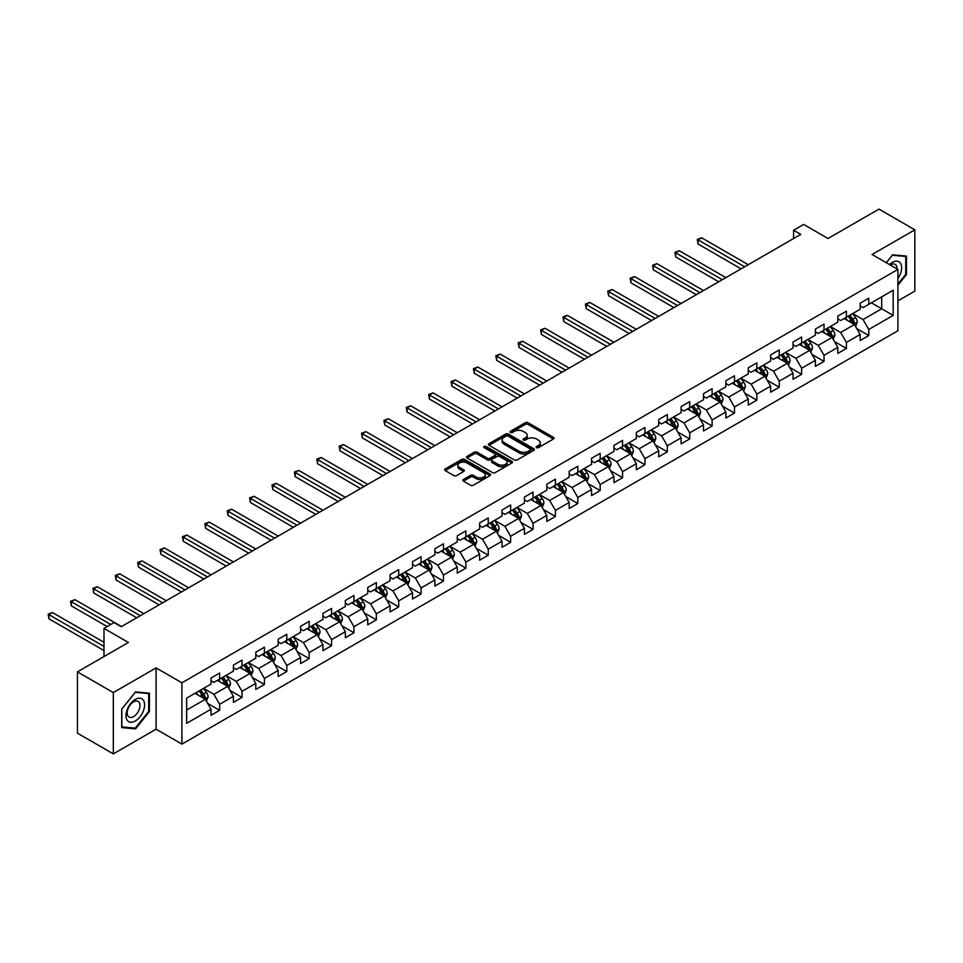 <?xml version="1.0" encoding="UTF-8"?>
<svg xmlns="http://www.w3.org/2000/svg" width="963" height="963" viewBox="0 0 963 963"><rect width="100%" height="100%" fill="white"/><g stroke="black" fill="none" stroke-linecap="round" stroke-linejoin="round"><path stroke-width="1.44" d="M536.511 447.639A1.396 0.807 0 0 0 538.486 447.639L553.448 438.996A1.986 1.156 0 0 0 554.026 438.189A1.986 1.156 0 0 0 553.448 437.371L528.097 422.733A1.986 1.156 0 0 0 525.28 422.733L510.318 431.376A1.396 0.807 0 0 0 512.28 432.519L514.218 431.4A6.38 3.683 0 0 1 523.234 431.4L525.353 432.616A6.38 3.683 0 0 1 527.218 435.216A6.38 3.683 0 0 1 525.353 437.828L523.415 438.935A1.396 0.807 0 0 0 525.389 440.079L527.327 438.959A6.38 3.683 0 0 1 536.331 438.959L538.449 440.175A6.38 3.683 0 0 1 540.315 442.787A6.38 3.683 0 0 1 538.449 445.388L536.511 446.507A1.396 0.807 0 0 0 536.511 447.639L536.511 446.507M463.444 479.502A1.986 1.156 0 0 0 462.866 480.308A1.986 1.156 0 0 0 463.444 481.127L470.558 485.232A1.986 1.156 0 0 0 473.375 485.232L489.998 475.638A1.986 1.156 0 0 0 490.576 474.819A1.986 1.156 0 0 0 489.998 474.013L464.648 459.375A1.986 1.156 0 0 0 461.831 459.375L445.207 468.969A1.986 1.156 0 0 0 444.629 469.775A1.986 1.156 0 0 0 445.207 470.594L453.802 475.553A1.986 1.156 0 0 0 456.618 475.553L463.733 471.449A1.986 1.156 0 0 0 464.31 470.63A1.986 1.156 0 0 0 463.733 469.824L459.471 467.356A5.333 3.082 0 0 1 457.906 465.189A5.333 3.082 0 0 1 461.193 462.348A5.333 3.082 0 0 1 467.007 463.01L483.691 472.64A5.333 3.082 0 0 1 485.256 474.819A5.333 3.082 0 0 1 481.969 477.66A5.333 3.082 0 0 1 476.155 476.998L473.375 475.385A1.986 1.156 0 0 0 470.558 475.385L463.444 479.502L463.444 481.127M897.913 300.901L914.85 291.127L914.85 229.82L878.978 209.115L828.036 238.523L803.648 224.439L793.596 230.241L800.771 234.382L121.218 626.72L114.043 622.58L103.992 628.382L103.992 656.549M113.321 692.578L113.321 753.885L156.078 729.196L156.078 667.901L113.321 692.578L77.449 671.873L128.392 642.465L103.992 628.382M156.078 667.901L181.911 682.803L897.913 269.423L897.913 330.73L181.911 744.11L181.911 682.803M914.85 229.82L872.093 254.509L897.913 269.423M514.362 459.941A1.986 1.156 0 0 0 517.179 459.941L533.803 450.347A1.986 1.156 0 0 0 534.381 449.528A1.986 1.156 0 0 0 533.803 448.722L508.452 434.084A1.986 1.156 0 0 0 505.635 434.084L489.011 443.678A1.986 1.156 0 0 0 488.434 444.485A1.986 1.156 0 0 0 489.011 445.303L514.362 459.941M484.714 447.939A1.396 0.807 0 0 1 486.122 448.144L486.122 446.483L511.895 461.361A1.986 1.156 0 0 1 512.485 462.18A1.986 1.156 0 0 1 511.895 462.986L495.283 472.58A1.986 1.156 0 0 1 492.466 472.58L467.115 457.943L474.217 453.874L474.217 452.213L467.115 456.318A1.986 1.156 0 0 0 466.525 457.136A1.986 1.156 0 0 0 467.115 457.943L467.115 456.318M474.217 453.874A1.986 1.156 0 0 1 477.034 453.874L477.034 452.213A1.986 1.156 0 0 0 474.217 452.213M477.034 452.213L487.326 458.147A1.986 1.156 0 0 0 490.143 458.147L494.862 455.427A1.986 1.156 0 0 0 495.439 454.608A1.986 1.156 0 0 0 494.862 453.802L484.148 447.626A1.396 0.807 0 0 1 486.122 446.483M113.321 753.885L77.449 733.18L77.449 671.873M207.671 703.399L219.648 710.309L219.648 704.266L233.419 696.309L233.419 702.364L242.026 697.393L242.026 691.338L255.809 683.393L255.809 689.436L264.416 684.464L264.416 678.421L278.187 670.465L278.187 676.508L286.805 671.536L286.805 665.493L300.576 657.536L300.576 663.591L309.183 658.62L309.183 652.565L322.954 644.62L322.954 650.663L331.573 645.692L331.573 639.649L345.344 631.692L345.344 637.747L353.951 632.775L353.951 626.72L367.734 618.776L367.734 624.818L376.34 619.847L376.34 613.804L390.111 605.847L390.111 611.89L398.718 606.919L398.718 600.876L412.501 592.919L412.501 598.974L421.108 594.002L421.108 587.948L434.879 580.003L434.879 586.046L443.486 581.074L443.486 575.031L457.269 567.075L457.269 573.129L465.875 568.158L465.875 562.103L479.646 554.158L479.646 560.201L488.253 555.23L488.253 549.187L502.036 541.23L502.036 547.273L510.643 542.301L510.643 536.259L524.414 528.302L524.414 534.357L533.033 529.385L533.033 523.33L546.803 515.386L546.803 521.428L555.41 516.457L555.41 510.414L569.181 502.457L569.181 508.512L577.8 503.541L577.8 497.486L591.571 489.541L591.571 495.584L600.178 490.612L600.178 484.57L613.949 476.613L613.949 482.656L622.567 477.684L622.567 471.641L636.338 463.685L636.338 469.739L644.945 464.768L644.945 458.713L658.728 450.768L658.728 456.811L667.335 451.84L667.335 445.797L681.106 437.84L681.106 443.895L689.713 438.923L689.713 432.869L703.496 424.924L703.496 430.967L712.102 425.995L712.102 419.952L725.873 411.995L725.873 418.038L734.48 413.067L734.48 407.024L748.263 399.067L748.263 405.122L756.87 400.151L756.87 394.096L770.641 386.151L770.641 392.194L779.248 387.222L779.248 381.179L793.03 373.223L793.03 379.278L801.637 374.306L801.637 368.251L815.408 360.306L815.408 366.349L824.027 361.378L824.027 355.335L837.798 347.378L837.798 353.421L846.405 348.45L846.405 342.407L860.176 334.45L860.176 340.505L868.795 335.533L868.795 329.478L893.183 315.407L893.183 290.212L881.699 296.845L881.699 308.774L893.183 315.407M219.648 710.309L211.041 715.28L211.041 709.237L186.641 723.321L186.641 698.127L211.041 684.055L211.041 678L219.648 673.029L219.648 679.084L233.419 671.127L233.419 665.084L242.026 660.112L242.026 666.155L255.809 658.198L255.809 652.156L264.416 647.184L264.416 653.227L278.187 645.282L278.187 639.227L286.805 634.256L286.805 640.311L300.576 632.354L300.576 626.311L309.183 621.34L309.183 627.382L322.954 619.438L322.954 613.383L331.573 608.411L331.573 614.466L345.344 606.509L345.344 600.467L353.951 595.495L353.951 601.538L367.734 593.581L367.734 587.538L376.34 582.567L376.34 588.61L390.111 580.665L390.111 574.61L398.718 569.639L398.718 575.693L412.501 567.737L412.501 561.694L421.108 556.722L421.108 562.765L434.879 554.82L434.879 548.766L443.486 543.794L443.486 549.849L457.269 541.892L457.269 535.849L465.875 530.878L465.875 536.921L479.646 528.964L479.646 522.921L488.253 517.95L488.253 523.992L502.036 516.048L502.036 509.993L510.643 505.021L510.643 511.076L524.414 503.119L524.414 497.077L533.033 492.105L533.033 498.148L546.803 490.203L546.803 484.148L555.41 479.177L555.41 485.232L569.181 477.275L569.181 471.232L577.8 466.261L577.8 472.303L591.571 464.347L591.571 458.304L600.178 453.332L600.178 459.375L613.949 451.43L613.949 445.375L622.567 440.404L622.567 446.459L636.338 438.502L636.338 432.459L644.945 427.488L644.945 433.531L658.728 425.586L658.728 419.531L667.335 414.559L667.335 420.614L681.106 412.658L681.106 406.615L689.713 401.643L689.713 407.686L703.496 399.729L703.496 393.686L712.102 388.715L712.102 394.77L725.873 386.813L725.873 380.758L734.48 375.799L734.48 381.842L748.263 373.885L748.263 367.842L756.87 362.87L756.87 368.913L770.641 360.969L770.641 354.914L779.248 349.942L779.248 355.997L793.03 348.04L793.03 341.997L801.637 337.026L801.637 343.069L815.408 335.112L815.408 329.069L824.027 324.098L824.027 330.153L837.798 322.196L837.798 316.141L846.405 311.181L846.405 317.224L860.176 309.267L860.176 303.225L868.795 298.253L868.795 304.296L893.183 290.212M217.349 680.408L227.677 686.366L213.906 694.323L203.578 688.352M211.041 680.733L213.906 682.394L219.648 679.084M213.906 694.323L219.648 704.266M227.677 686.366L233.419 696.309M239.739 667.479L250.067 673.45L236.296 681.395L225.956 675.436M233.419 667.816L236.296 669.466L242.026 666.155M236.296 681.395L242.026 691.338M250.067 673.45L255.809 683.393M262.117 654.563L272.457 660.522L258.674 668.478L248.346 662.508M255.809 654.888L258.674 656.549L264.416 653.227M258.674 668.478L264.416 678.421M272.457 660.522L278.187 670.465M284.506 641.635L294.834 647.593L281.064 655.55L270.723 649.592M278.187 641.96L281.064 643.621L286.805 640.311M281.064 655.55L286.805 665.493M294.834 647.593L300.576 657.536M306.884 628.707L317.224 634.677L303.441 642.634L293.113 636.663M300.576 629.044L303.441 630.705L309.183 627.382M303.441 642.634L309.183 652.565M317.224 634.677L322.954 644.62M329.274 615.79L339.602 621.749L325.831 629.706L315.503 623.735M322.954 616.115L325.831 617.777L331.573 614.466M325.831 629.706L331.573 639.649M339.602 621.749L345.344 631.692M351.651 602.862L361.992 608.833L348.209 616.777L337.881 610.819M345.344 603.199L348.209 604.848L353.951 601.538M348.209 616.777L353.951 626.72M361.992 608.833L367.734 618.776M374.041 589.946L384.369 595.904L370.599 603.861L360.27 597.891M367.734 590.271L370.599 591.932L376.34 588.61M370.599 603.861L376.34 613.804M384.369 595.904L390.111 605.847M396.431 577.018L406.759 582.976L392.976 590.933L382.648 584.974M390.111 577.343L392.976 579.004L398.718 575.693M392.976 590.933L398.718 600.876M406.759 582.976L412.501 592.919M418.809 564.089L429.137 570.06L415.366 578.017L405.038 572.046M412.501 564.426L415.366 566.088L421.108 562.765M415.366 578.017L421.108 587.948M429.137 570.06L434.879 580.003M441.198 551.173L451.527 557.132L437.756 565.088L427.416 559.118M434.879 551.498L437.756 553.159L443.486 549.849M437.756 565.088L443.486 575.031M451.527 557.132L457.269 567.075M463.576 538.245L473.904 544.215L460.133 552.16L449.805 546.202M457.269 538.582L460.133 540.231L465.875 536.921M460.133 552.16L465.875 562.103M473.904 544.215L479.646 554.158M485.966 525.329L496.294 531.287L482.523 539.244L472.183 533.273M479.646 525.654L482.523 527.315L488.253 523.992M482.523 539.244L488.253 549.187M496.294 531.287L502.036 541.23M508.344 512.4L518.684 518.371L504.901 526.316L494.573 520.357M502.036 512.737L504.901 514.386L510.643 511.076M504.901 526.316L510.643 536.259M518.684 518.371L524.414 528.302M530.733 499.472L541.062 505.443L527.291 513.399L516.95 507.429M524.414 499.809L527.291 501.47L533.033 498.148M527.291 513.399L533.033 523.33M541.062 505.443L546.803 515.386M553.111 486.556L563.451 492.514L549.668 500.471L539.34 494.501M546.803 486.881L549.668 488.542L555.41 485.232M549.668 500.471L555.41 510.414M563.451 492.514L569.181 502.457M575.501 473.627L585.829 479.598L572.058 487.543L561.73 481.584M569.181 473.965L572.058 475.614L577.8 472.303M572.058 487.543L577.8 497.486M585.829 479.598L591.571 489.541M597.879 460.711L608.219 466.67L594.436 474.627L584.108 468.656M591.571 461.036L594.436 462.697L600.178 459.375M594.436 474.627L600.178 484.57M608.219 466.67L613.949 476.613M620.268 447.783L630.596 453.754L616.826 461.698L606.497 455.74M613.949 448.12L616.826 449.769L622.567 446.459M616.826 461.698L622.567 471.641M630.596 453.754L636.338 463.685M642.646 434.855L652.986 440.825L639.203 448.782L628.875 442.811M636.338 435.192L639.203 436.853L644.945 433.531M639.203 448.782L644.945 458.713M652.986 440.825L658.728 450.768M665.036 421.938L675.364 427.897L661.593 435.854L651.265 429.883M658.728 422.263L661.593 423.925L667.335 420.614M661.593 435.854L667.335 445.797M675.364 427.897L681.106 437.84M687.426 409.01L697.754 414.981L683.983 422.926L673.643 416.967M681.106 409.347L683.983 410.996L689.713 407.686M683.983 422.926L689.713 432.869M697.754 414.981L703.496 424.924M709.803 396.094L720.131 402.053L706.361 410.009L696.032 404.039M703.496 396.419L706.361 398.08L712.102 394.77M706.361 410.009L712.102 419.952M720.131 402.053L725.873 411.995M732.193 383.166L742.521 389.136L728.75 397.081L718.41 391.122M725.873 383.503L728.75 385.152L734.48 381.842M728.75 397.081L734.48 407.024M742.521 389.136L748.263 399.067M754.571 370.237L764.899 376.208L751.128 384.165L740.8 378.194M748.263 370.574L751.128 372.236L756.87 368.913M751.128 384.165L756.87 394.096M764.899 376.208L770.641 386.151M776.96 357.321L787.289 363.28L773.518 371.236L763.178 365.278M770.641 357.646L773.518 359.307L779.248 355.997M773.518 371.236L779.248 381.179M787.289 363.28L793.03 373.223M799.338 344.393L809.678 350.363L795.895 358.308L785.567 352.35M793.03 344.73L795.895 346.379L801.637 343.069M795.895 358.308L801.637 368.251M809.678 350.363L815.408 360.306M821.728 331.477L832.056 337.435L818.285 345.392L807.945 339.421M815.408 331.802L818.285 333.463L824.027 330.153M818.285 345.392L824.027 355.335M832.056 337.435L837.798 347.378M844.106 318.548L854.446 324.519L840.663 332.464L830.335 326.505M837.798 318.885L840.663 320.535L846.405 317.224M840.663 332.464L846.405 342.407M854.446 324.519L860.176 334.45M871.371 302.803L881.699 308.774L863.053 319.547L852.724 313.577M860.176 305.957L863.053 307.618L868.795 304.296M863.053 319.547L868.795 329.478M156.078 729.196L181.911 744.11M793.596 230.241L793.596 238.523M186.641 710.068L205.3 699.294L194.971 693.324M205.3 699.294L211.041 709.237M856.805 328.612L868.795 335.533M834.427 341.54L846.405 348.45M812.038 354.456L824.027 361.378M789.66 367.385L801.637 374.306M767.27 380.313L779.248 387.222M744.893 393.229L756.87 400.151M722.503 406.157L734.48 413.067M700.125 419.074L712.102 425.995M677.735 432.002L689.713 438.923M655.346 444.93L667.335 451.84M632.968 457.846L644.945 464.768M610.578 470.775L622.567 477.684M588.2 483.691L600.178 490.612M565.811 496.619L577.8 503.541M543.433 509.547L555.41 516.457M521.043 522.464L533.033 529.385M498.665 535.392L510.643 542.301M476.276 548.308L488.253 555.23M453.898 561.236L465.875 568.158M431.508 574.165L443.486 581.074M409.119 587.081L421.108 594.002M386.741 600.009L398.718 606.919M364.351 612.925L376.34 619.847M341.973 625.854L353.951 632.775M319.584 638.782L331.573 645.692M297.206 651.698L309.183 658.62M274.816 664.626L286.805 671.536M252.438 677.543L264.416 684.464M230.049 690.471L242.026 697.393M897.913 285.18L906.46 274.551L906.46 256.086L892.605 254.858L886.297 262.706L892.328 255.267L905.738 256.459L905.738 274.347L897.913 284.073M121.711 727.619L135.566 728.859L149.409 711.633L149.409 693.167L135.566 691.928L121.711 709.153L121.711 727.619M905.738 274.142L906.46 274.551M148.687 711.212L149.409 711.633M134.098 728.016L135.566 728.859M537.065 447.843L538.449 447.037A6.38 3.683 0 0 0 540.315 444.437L540.315 442.787M527.218 435.216L527.218 436.877A6.38 3.683 0 0 1 525.353 439.477L523.968 440.272M553.448 437.371L553.448 438.996L528.097 424.394A1.986 1.156 0 0 0 525.28 424.394L510.872 432.712M533.779 450.359L508.452 435.733A1.986 1.156 0 0 0 505.635 435.733L489.035 445.315L489.011 443.678M530.276 450.106A1.396 0.807 0 0 0 530.276 448.963L508.031 436.119A1.396 0.807 0 0 0 506.057 436.119L504.01 437.298A6.38 3.683 0 0 0 502.144 439.898A6.38 3.683 0 0 0 504.01 442.499L519.226 451.286A6.38 3.683 0 0 0 528.242 451.286L530.276 450.106L530.276 451.755A1.396 0.807 0 0 0 530.685 451.19L530.685 449.528M502.144 439.898L502.144 441.548A6.38 3.683 0 0 0 504.01 444.16L504.01 442.499M530.276 451.755L528.242 452.935A6.38 3.683 0 0 1 519.226 452.935L504.01 444.16M477.034 453.874L487.326 459.808A1.986 1.156 0 0 0 490.143 459.808L494.862 457.088A1.986 1.156 0 0 0 495.439 456.269L495.439 454.608M486.122 448.144L511.871 463.01M497.991 464.31A5.333 3.082 0 0 0 503.793 464.973A5.333 3.082 0 0 0 507.092 462.132A5.333 3.082 0 0 0 505.527 459.965L499.641 456.57A1.986 1.156 0 0 0 496.824 456.57L492.105 459.291A1.986 1.156 0 0 0 491.527 460.097A1.986 1.156 0 0 0 492.105 460.916L497.991 464.31L497.991 465.972A5.333 3.082 0 0 0 503.793 466.634A5.333 3.082 0 0 0 507.092 463.793L507.092 462.132M491.527 460.097L491.527 461.759A1.986 1.156 0 0 0 492.105 462.577L492.105 460.916M497.991 465.972L492.105 462.577M485.256 474.819L485.256 476.48A5.333 3.082 0 0 1 481.969 479.321A5.333 3.082 0 0 1 476.155 478.647L473.375 477.046A1.986 1.156 0 0 0 470.558 477.046L463.48 481.139M457.906 465.189L457.906 466.838A5.333 3.082 0 0 0 459.471 469.017L459.471 467.356M463.709 471.461L459.471 469.017M489.998 474.013L489.998 475.638L464.648 461.024A1.986 1.156 0 0 0 461.831 461.024L445.231 470.606L445.207 468.969M855.577 326.481L857.287 322.172A5.381 3.106 -120 0 0 855.565 317.597L852.604 313.649M847.44 320.474L845.43 317.79M748.263 264.705L701.666 237.801L698.079 239.871L698.079 244.012L741.089 268.846M848.15 316.213L851.123 320.161A5.381 3.106 60 0 1 852.652 323.399L854.374 322.412A5.381 3.106 -120 0 0 852.845 319.174L849.884 315.214M848.535 315.996L851.822 320.378A2.745 1.577 60 0 1 852.315 321.209L854.374 322.412M698.079 244.012L697.296 239.414L744.676 266.775M697.296 239.414L701.666 237.801M897.913 278.536A13.193 7.62 120 0 0 900.405 273.877A13.193 7.62 120 0 0 899.574 262.201A13.193 7.62 120 0 0 889.475 264.548M904.847 255.953L905.738 256.459M896.998 268.894A9.028 5.212 120 0 0 895.145 264.356A9.028 5.212 120 0 0 890.269 265.006M135.277 720.998A13.193 7.62 120 0 0 144.606 704.844A13.193 7.62 120 0 0 135.277 699.463A13.193 7.62 120 0 0 125.948 715.617A13.193 7.62 120 0 0 135.277 720.998M133.58 716.616A9.028 5.212 120 0 0 139.479 708.66A9.028 5.212 120 0 0 138.094 701.425A9.028 5.212 120 0 0 133.58 701.871A9.028 5.212 120 0 0 127.682 709.827A9.028 5.212 120 0 0 129.066 717.062A9.028 5.212 120 0 0 133.58 716.616M121.856 709.033L135.277 692.337L148.687 693.541L148.687 711.428L135.277 728.112L121.856 726.921L121.832 709.009M147.808 693.023L148.687 693.541M833.188 339.397L834.897 335.1A5.381 3.106 -120 0 0 833.176 330.526L830.214 326.565M825.062 333.391L823.04 330.706M725.873 277.621L679.288 250.729L675.701 252.8L675.701 256.94L718.699 281.762M825.773 329.141L828.734 333.09A5.381 3.106 60 0 1 830.275 336.328L831.996 335.329A5.381 3.106 -120 0 0 830.455 332.091L827.494 328.142M826.146 328.925L829.432 333.306A2.745 1.577 60 0 1 829.925 334.137L831.996 335.329M675.701 256.94L674.907 252.342L722.286 279.691M674.907 252.342L679.288 250.729M810.81 352.326L812.519 348.028A5.381 3.106 -120 0 0 810.798 343.442L807.837 339.494M802.673 346.319L800.662 343.635M703.496 290.549L656.898 263.645L653.311 265.716L653.311 269.869L696.321 294.69M803.383 342.058L806.344 346.018A5.381 3.106 60 0 1 807.885 349.244L809.606 348.257A5.381 3.106 -120 0 0 808.065 345.019L805.104 341.071M803.768 341.841L807.042 346.235A2.745 1.577 60 0 1 807.548 347.065L809.606 348.257M653.311 269.869L652.529 265.27L699.908 292.62M652.529 265.27L656.898 263.645M788.42 365.242L790.129 360.944A5.381 3.106 -120 0 0 788.408 356.37L785.447 352.41M780.283 359.247L778.273 356.563M681.106 303.477L634.521 276.574L630.934 278.644L630.934 282.785L673.931 307.618M781.005 354.986L783.966 358.934A5.381 3.106 60 0 1 785.507 362.172L787.228 361.173A5.381 3.106 -120 0 0 785.688 357.947L782.726 353.987M781.378 354.769L784.664 359.151A2.745 1.577 60 0 1 785.158 359.981L787.228 361.173M630.934 282.785L630.139 278.187L677.519 305.548M630.139 278.187L634.521 276.574M766.042 378.17L767.74 373.873A5.381 3.106 -120 0 0 766.03 369.286L763.069 365.338M757.905 372.163L755.895 369.479M658.728 316.394L612.131 289.502L608.544 291.572L608.544 295.713L651.554 320.535M758.615 367.902L761.577 371.862A5.381 3.106 60 0 1 763.117 375.089L764.839 374.101A5.381 3.106 -120 0 0 763.298 370.863L760.337 366.915M758.988 367.685L762.275 372.079A2.745 1.577 60 0 1 762.78 372.91L764.839 374.101M608.544 295.713L607.761 291.115L655.141 318.464M607.761 291.115L612.131 289.502M743.653 391.098L745.362 386.789A5.381 3.106 -120 0 0 743.641 382.215L740.679 378.266M735.515 385.092L733.505 382.407M636.338 329.322L589.753 302.418L586.166 304.489L586.166 308.629L629.164 333.463M736.238 380.83L739.199 384.779A5.381 3.106 60 0 1 740.74 388.017L742.461 387.018A5.381 3.106 -120 0 0 740.92 383.792L737.959 379.831M736.611 380.614L739.897 384.995A2.745 1.577 60 0 1 740.391 385.826L742.461 387.018M586.166 308.629L585.372 304.031L632.751 331.392M585.372 304.031L589.753 302.418M721.275 404.015L722.972 399.717A5.381 3.106 -120 0 0 721.263 395.143L718.302 391.183M713.138 398.008L711.127 395.324M613.949 342.238L567.363 315.346L563.776 317.417L563.776 321.558L606.774 346.379M713.848 393.759L716.809 397.707A5.381 3.106 60 0 1 718.35 400.945L720.071 399.946A5.381 3.106 -120 0 0 718.53 396.708L715.569 392.76M714.221 393.542L717.507 397.924A2.745 1.577 60 0 1 718.013 398.754L720.071 399.946M563.776 321.558L562.982 316.959L610.361 344.309M562.982 316.959L567.363 315.346M698.885 416.943L700.595 412.646A5.381 3.106 -120 0 0 698.873 408.059L695.912 404.111M690.748 410.936L688.738 408.252M591.571 355.166L544.974 328.263L541.387 330.333L541.387 334.474L584.397 359.307M691.47 406.675L694.431 410.635A5.381 3.106 60 0 1 695.972 413.861L697.694 412.874A5.381 3.106 -120 0 0 696.153 409.636L693.191 405.688M691.843 406.458L695.13 410.852A2.745 1.577 60 0 1 695.623 411.683L697.694 412.874M541.387 334.474L540.604 329.888L587.984 357.237M540.604 329.888L544.974 328.263M676.495 429.859L678.205 425.562A5.381 3.106 -120 0 0 676.495 420.987L673.534 417.027M668.37 423.864L666.36 421.18M569.181 368.083L522.596 341.191L519.009 343.261L519.009 347.402L562.007 372.236M669.08 419.603L672.042 423.551A5.381 3.106 60 0 1 673.582 426.79L675.304 425.79A5.381 3.106 -120 0 0 673.763 422.564L670.802 418.604M669.454 419.387L672.74 423.768A2.745 1.577 60 0 1 673.245 424.599L675.304 425.79M519.009 347.402L518.214 342.804L565.594 370.165M518.214 342.804L522.596 341.191M654.118 442.787L655.827 438.49A5.381 3.106 -120 0 0 654.106 433.904L651.144 429.955M645.98 436.781L643.97 434.096M546.803 381.011L500.206 354.119L496.619 356.19L496.619 360.331L539.629 385.152M646.703 432.519L649.664 436.48A5.381 3.106 60 0 1 651.205 439.706L652.926 438.719A5.381 3.106 -120 0 0 651.385 435.481L648.424 431.532M647.076 432.303L650.362 436.696A2.745 1.577 60 0 1 650.856 437.527L652.926 438.719M496.619 360.331L495.837 355.732L543.216 383.081M495.837 355.732L500.206 354.119M631.728 455.716L633.437 451.406A5.381 3.106 -120 0 0 631.728 446.832L628.767 442.884M623.603 449.709L621.592 447.025M524.414 393.939L477.829 367.035L474.241 369.106L474.241 373.247L517.239 398.08M624.313 445.448L627.274 449.396A5.381 3.106 60 0 1 628.815 452.634L630.536 451.635A5.381 3.106 -120 0 0 628.995 448.409L626.034 444.449M624.686 445.231L627.972 449.613A2.745 1.577 60 0 1 628.466 450.443L630.536 451.635M474.241 373.247L473.447 368.648L520.827 396.01M473.447 368.648L477.829 367.035M609.35 468.632L611.06 464.335A5.381 3.106 -120 0 0 609.338 459.76L606.377 455.8M601.213 462.625L599.203 459.941M502.036 406.855L455.439 379.964L451.852 382.034L451.852 386.175L494.862 410.996M601.935 458.376L604.896 462.324A5.381 3.106 60 0 1 606.425 465.562L608.147 464.563A5.381 3.106 -120 0 0 606.618 461.325L603.657 457.377M602.308 458.159L605.595 462.541A2.745 1.577 60 0 1 606.088 463.372L608.147 464.563M451.852 386.175L451.069 381.577L498.449 408.926M451.069 381.577L455.439 379.964M586.961 481.56L588.67 477.263A5.381 3.106 -120 0 0 586.961 472.677L583.999 468.728M578.835 475.553L576.825 472.869M479.646 419.784L433.061 392.88L429.474 394.95L429.474 399.091L472.472 423.925M579.545 471.292L582.507 475.253A5.381 3.106 60 0 1 584.047 478.479L585.769 477.492A5.381 3.106 -120 0 0 584.228 474.253L581.267 470.305M579.919 471.076L583.205 475.469A2.745 1.577 60 0 1 583.698 476.3L585.769 477.492M429.474 399.091L428.679 394.505L476.059 421.854M428.679 394.505L433.061 392.88M564.583 494.476L566.292 490.179A5.381 3.106 -120 0 0 564.571 485.605L561.61 481.644M556.445 488.482L554.435 485.785M457.269 432.7L410.671 405.808L407.084 407.879L407.084 412.02L450.094 436.853M557.156 484.22L560.117 488.169A5.381 3.106 60 0 1 561.658 491.407L563.379 490.408A5.381 3.106 -120 0 0 561.85 487.182L558.877 483.221M557.541 484.004L560.827 488.385A2.745 1.577 60 0 1 561.321 489.216L563.379 490.408M407.084 412.02L406.302 407.421L453.681 434.782M406.302 407.421L410.671 405.808M542.193 507.405L543.902 503.107A5.381 3.106 -120 0 0 542.181 498.521L539.22 494.573M534.068 501.398L532.045 498.714M434.879 445.628L388.294 418.736L384.706 420.807L384.706 424.948L427.704 449.769M534.778 497.137L537.739 501.097A5.381 3.106 60 0 1 539.28 504.323L541.001 503.336A5.381 3.106 -120 0 0 539.461 500.098L536.499 496.15M535.151 496.92L538.437 501.314A2.745 1.577 60 0 1 538.931 502.144L541.001 503.336M384.706 424.948L383.912 420.35L431.292 447.699M383.912 420.35L388.294 418.736M519.815 520.333L521.513 516.024A5.381 3.106 -120 0 0 519.803 511.449L516.842 507.501M511.678 514.326L509.668 511.642M412.501 458.557L365.904 431.653L362.317 433.723L362.317 437.864L405.327 462.697M512.388 510.065L515.349 514.013A5.381 3.106 60 0 1 516.89 517.251L518.612 516.252A5.381 3.106 -120 0 0 517.071 513.026L514.11 509.066M512.761 509.848L516.048 514.23A2.745 1.577 60 0 1 516.553 515.061L518.612 516.252M362.317 437.864L361.534 433.266L408.914 460.627M361.534 433.266L365.904 431.653M497.426 533.249L499.135 528.952A5.381 3.106 -120 0 0 497.414 524.378L494.452 520.417M489.288 527.243L487.278 524.558M390.111 471.473L343.526 444.581L339.939 446.651L339.939 450.792L382.937 475.614M490.011 522.993L492.972 526.942A5.381 3.106 60 0 1 494.513 530.18L496.234 529.181A5.381 3.106 -120 0 0 494.693 525.942L491.732 521.994M490.384 522.777L493.67 527.158A2.745 1.577 60 0 1 494.163 527.989L496.234 529.181M339.939 450.792L339.145 446.194L386.524 473.543M339.145 446.194L343.526 444.581M475.048 546.177L476.745 541.88A5.381 3.106 -120 0 0 475.036 537.294L472.075 533.346M466.911 540.171L464.9 537.486M367.722 484.401L321.136 457.497L317.549 459.568L317.549 463.709L360.547 488.542M467.621 535.909L470.582 539.87A5.381 3.106 60 0 1 472.123 543.096L473.844 542.109A5.381 3.106 -120 0 0 472.303 538.871L469.342 534.922M467.994 535.693L471.28 540.074A2.745 1.577 60 0 1 471.786 540.917L473.844 542.109M317.549 463.709L316.755 459.11L364.134 486.471M316.755 459.11L321.136 457.497M452.658 559.094L454.367 554.796A5.381 3.106 -120 0 0 452.646 550.222L449.685 546.262M444.521 553.099L442.511 550.403M345.344 497.317L298.759 470.426L295.172 472.496L295.172 476.637L338.169 501.47M445.243 548.838L448.204 552.786A5.381 3.106 60 0 1 449.745 556.024L451.466 555.025A5.381 3.106 -120 0 0 449.926 551.799L446.964 547.839M445.616 548.621L448.902 553.003A2.745 1.577 60 0 1 449.396 553.833L451.466 555.025M295.172 476.637L294.377 472.039L341.757 499.4M294.377 472.039L298.759 470.426M430.28 572.022L431.978 567.725A5.381 3.106 -120 0 0 430.268 563.138L427.307 559.19M422.143 566.015L420.133 563.331M322.954 510.246L276.369 483.342L272.782 485.424L272.782 489.565L315.78 514.386M422.853 561.754L425.815 565.714A5.381 3.106 60 0 1 427.355 568.94L429.077 567.953A5.381 3.106 -120 0 0 427.536 564.715L424.575 560.767M423.226 561.537L426.513 565.931A2.745 1.577 60 0 1 427.018 566.762L429.077 567.953M272.782 489.565L271.987 484.967L319.367 512.316M271.987 484.967L276.369 483.342M407.891 584.95L409.6 580.641A5.381 3.106 -120 0 0 407.879 576.067L404.917 572.118M399.753 578.944L397.743 576.259M300.576 523.174L253.979 496.27L250.392 498.34L250.392 502.481L293.402 527.315M400.476 574.682L403.437 578.631A5.381 3.106 60 0 1 404.978 581.869L406.699 580.87A5.381 3.106 -120 0 0 405.158 577.644L402.197 573.683M400.849 574.466L404.135 578.847A2.745 1.577 60 0 1 404.629 579.678L406.699 580.87M250.392 502.481L249.61 497.883L296.989 525.244M249.61 497.883L253.979 496.27M385.501 597.867L387.21 593.569A5.381 3.106 -120 0 0 385.501 588.995L382.54 585.035M377.376 591.86L375.365 589.175M278.187 536.09L231.602 509.198L228.014 511.269L228.014 515.41L271.012 540.231M378.086 587.611L381.047 591.559A5.381 3.106 60 0 1 382.588 594.797L384.309 593.798A5.381 3.106 -120 0 0 382.768 590.56L379.807 586.611M378.459 587.394L381.745 591.776A2.745 1.577 60 0 1 382.251 592.606L384.309 593.798M228.014 515.41L227.22 510.811L274.599 538.161M227.22 510.811L231.602 509.198M363.123 610.795L364.833 606.497A5.381 3.106 -120 0 0 363.111 601.911L360.15 597.963M354.986 604.788L352.976 602.104M255.809 549.018L209.212 522.115L205.625 524.185L205.625 528.326L248.635 553.159M355.708 600.527L358.669 604.487A5.381 3.106 60 0 1 360.198 607.713L361.932 606.726A5.381 3.106 -120 0 0 360.391 603.488L357.429 599.54M356.081 600.31L359.368 604.692A2.745 1.577 60 0 1 359.861 605.534L361.932 606.726M205.625 528.326L204.842 523.728L252.222 551.089M204.842 523.728L209.212 522.115M340.733 623.711L342.443 619.414A5.381 3.106 -120 0 0 340.733 614.839L337.772 610.879M332.608 617.716L330.598 615.02M233.419 561.935L186.834 535.043L183.247 537.113L183.247 541.254L226.245 566.088M333.318 613.455L336.28 617.403A5.381 3.106 60 0 1 337.82 620.641L339.542 619.642A5.381 3.106 -120 0 0 338.001 616.416L335.04 612.456M333.692 613.238L336.978 617.62A2.745 1.577 60 0 1 337.471 618.451L339.542 619.642M183.247 541.254L182.452 536.656L229.832 564.005M182.452 536.656L186.834 535.043M318.356 636.639L320.065 632.342A5.381 3.106 -120 0 0 318.344 627.756L315.383 623.807M310.218 630.633L308.208 627.948M211.041 574.863L164.444 547.959L160.857 550.042L160.857 554.182L203.867 579.004M310.929 626.371L313.902 630.332A5.381 3.106 60 0 1 315.431 633.558L317.152 632.571A5.381 3.106 -120 0 0 315.623 629.333L312.662 625.384M311.314 626.155L314.6 630.548A2.745 1.577 60 0 1 315.094 631.379L317.152 632.571M160.857 554.182L160.075 549.584L207.454 576.933M160.075 549.584L164.444 547.959M295.966 649.568L297.675 645.258A5.381 3.106 -120 0 0 295.966 640.684L292.993 636.736M287.841 643.561L285.818 640.877M188.652 587.791L142.067 560.887L138.479 562.958L138.479 567.099L181.477 591.932M288.551 639.3L291.512 643.248A5.381 3.106 60 0 1 293.053 646.486L294.774 645.487A5.381 3.106 -120 0 0 293.233 642.261L290.272 638.3M288.924 639.083L292.21 643.465A2.745 1.577 60 0 1 292.704 644.295L294.774 645.487M138.479 567.099L137.685 562.5L185.065 589.862M137.685 562.5L142.067 560.887M273.588 662.484L275.298 658.186A5.381 3.106 -120 0 0 273.576 653.612L270.615 649.652M265.451 656.477L263.441 653.793M166.274 600.707L119.677 573.816L116.09 575.886L116.09 580.027L159.1 604.848M266.161 652.216L269.122 656.176A5.381 3.106 60 0 1 270.663 659.414L272.385 658.415A5.381 3.106 -120 0 0 270.844 655.177L267.883 651.229M266.546 652.011L269.821 656.393A2.745 1.577 60 0 1 270.326 657.223L272.385 658.415M116.09 580.027L115.307 575.429L162.687 602.778M115.307 575.429L119.677 573.816M251.199 675.412L252.908 671.115A5.381 3.106 -120 0 0 251.187 666.528L248.225 662.58M243.073 669.405L241.051 666.721M143.884 613.636L97.299 586.732L93.712 588.802L93.712 592.943L136.71 617.777M243.783 665.144L246.745 669.104A5.381 3.106 60 0 1 248.285 672.33L250.007 671.343A5.381 3.106 -120 0 0 248.466 668.105L245.505 664.157M244.157 664.927L247.443 669.309A2.745 1.577 60 0 1 247.936 670.152L250.007 671.343M93.712 592.943L92.917 588.345L140.297 615.706M92.917 588.345L97.299 586.732M228.821 688.328L230.518 684.031A5.381 3.106 -120 0 0 228.809 679.457L225.848 675.496M220.683 682.334L218.673 679.637M121.507 626.552L74.909 599.66L71.322 601.731L71.322 605.871L107.158 626.552M221.394 678.072L224.355 682.021A5.381 3.106 60 0 1 225.896 685.259L227.617 684.26A5.381 3.106 -120 0 0 226.076 681.034L223.115 677.073M221.767 677.856L225.053 682.237A2.745 1.577 60 0 1 225.559 683.068L227.617 684.26M71.322 605.871L70.54 601.273L110.745 624.481M70.54 601.273L74.909 599.66M206.431 701.257L208.14 696.959A5.381 3.106 -120 0 0 206.419 692.373L203.458 688.425M198.294 695.25L196.283 692.566M103.992 642.297L52.532 612.576L48.944 614.647L48.944 618.8L103.992 650.579M199.016 690.989L201.977 694.949A5.381 3.106 60 0 1 203.518 698.175L205.239 697.188A5.381 3.106 -120 0 0 203.699 693.95L200.737 690.002M199.389 690.772L202.675 695.166A2.745 1.577 60 0 1 203.169 695.996L205.239 697.188M48.944 618.8L48.15 614.201L103.992 646.438M48.15 614.201L52.532 612.576M538.449 447.037L538.449 445.388M523.415 440.079L523.415 438.935M525.353 439.477L525.353 437.828M510.318 432.519L510.318 431.376M525.28 424.394L525.28 422.733M528.097 424.394L528.097 422.733M505.635 435.733L505.635 434.084M508.452 435.733L508.452 434.084M533.803 450.347L533.803 448.722M519.226 452.935L519.226 451.286M528.242 452.935L528.242 451.286M487.326 459.808L487.326 458.147M490.143 459.808L490.143 458.147M494.862 457.088L494.862 455.427M511.895 462.986L511.895 461.361M470.558 477.046L470.558 475.385M473.375 477.046L473.375 475.385M476.155 478.647L476.155 476.998M463.733 471.449L463.733 469.824M461.831 461.024L461.831 459.375M464.648 461.024L464.648 459.375M853.916 324.206L857.251 322.28M852.845 319.174L855.565 317.597M849.017 321.377L851.123 320.161M831.526 337.134L834.861 335.208M830.455 332.091L833.176 330.526M826.627 334.305L828.734 333.09M809.137 350.051L812.483 348.125M808.065 345.019L810.798 343.442M804.249 347.222L806.344 346.018M786.759 362.979L790.093 361.053M785.688 357.947L788.408 356.37M781.86 360.15L783.966 358.934M764.369 375.895L767.704 373.969M763.298 370.863L766.03 369.286M759.482 373.078L761.577 371.862M741.992 388.823L745.326 386.897M740.92 383.792L743.641 382.215M737.092 385.994L739.199 384.779M719.602 401.752L722.936 399.826M718.53 396.708L721.263 395.143M714.715 398.923L716.809 397.707M697.224 414.668L700.558 412.742M696.153 409.636L698.873 408.059M692.325 411.839L694.431 410.635M674.834 427.596L678.169 425.67M673.763 422.564L676.495 420.987M669.935 424.767L672.042 423.551M652.457 440.512L655.791 438.586M651.385 435.481L654.106 433.904M647.557 437.696L649.664 436.48M630.067 453.441L633.401 451.515M628.995 448.409L631.728 446.832M625.168 450.612L627.274 449.396M607.689 466.369L611.024 464.443M606.618 461.325L609.338 459.76M602.79 463.54L604.896 462.324M585.299 479.285L588.634 477.359M584.228 474.253L586.961 472.677M580.4 476.456L582.507 475.253M562.91 492.213L566.256 490.287M561.85 487.182L564.571 485.605M558.022 489.385L560.117 488.169M540.532 505.13L543.866 503.204M539.461 500.098L542.181 498.521M535.633 502.313L537.739 501.097M518.142 518.058L521.489 516.132M517.071 513.026L519.803 511.449M513.255 515.229L515.349 514.013M495.764 530.986L499.099 529.06M494.693 525.942L497.414 524.378M490.865 528.157L492.972 526.942M473.375 543.902L476.709 541.976M472.303 538.871L475.036 537.294M468.487 541.074L470.582 539.87M450.997 556.831L454.331 554.905M449.926 551.799L452.646 550.222M446.098 554.002L448.204 552.786M428.607 569.747L431.942 567.821M427.536 564.715L430.268 563.138M423.72 566.93L425.815 565.714M406.23 582.675L409.564 580.749M405.158 577.644L407.879 576.067M401.33 579.846L403.437 578.631M383.84 595.603L387.174 593.677M382.768 590.56L385.501 588.995M378.941 592.775L381.047 591.559M361.462 608.52L364.796 606.594M360.391 603.488L363.111 601.911M356.563 605.691L358.669 604.487M339.072 621.448L342.407 619.522M338.001 616.416L340.733 614.839M334.173 618.619L336.28 617.403M316.695 634.364L320.029 632.438M315.623 629.333L318.344 627.756M311.795 631.547L313.902 630.332M294.305 647.292L297.639 645.366M293.233 642.261L295.966 640.684M289.406 644.464L291.512 643.248M271.915 660.221L275.262 658.295M270.844 655.177L273.576 653.612M267.028 657.392L269.122 656.176M249.537 673.137L252.872 671.211M248.466 668.105L251.187 666.528M244.638 670.308L246.745 669.104M227.148 686.065L230.494 684.139M226.076 681.034L228.809 679.457M222.26 683.236L224.355 682.021M204.77 698.982L208.104 697.056M203.699 693.95L206.419 692.373M199.871 696.165L201.977 694.949"/></g></svg>
